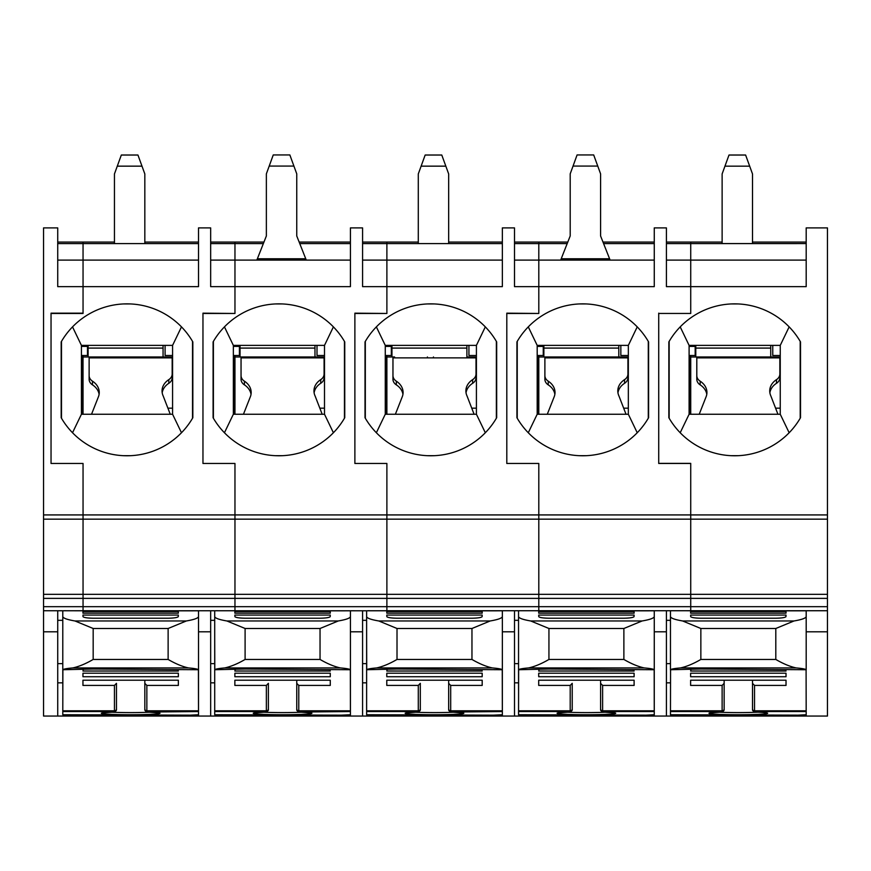 <?xml version="1.0" encoding="UTF-8"?>
<svg xmlns="http://www.w3.org/2000/svg" width="871" height="871" viewBox="0 0 871 871"><rect width="100%" height="100%" fill="white"/><g stroke="black" fill="none" stroke-linecap="round" stroke-linejoin="round"><path stroke-width="1.31" d="M81.428 358.308L83.05 355.51M83.05 346.397L83.05 345.384M90.747 356.979L163.062 356.979L83.05 356.979L83.017 360.975L83.05 355.999M57.726 610.734L57.726 716.06L43.55 716.06L83.05 716.06L83.05 715.156M83.05 610.789L43.55 610.734L43.55 716.06M386.887 610.789L83.05 610.734L83.05 594.327L43.55 594.327L43.55 610.734M827.45 514.924L690.725 514.924L690.725 463.372L658.716 463.372L658.716 313.451L690.725 313.451L690.725 286.635L806.187 286.635L806.187 227.897L827.45 227.897L827.45 610.734L386.887 610.734L386.887 594.327L83.05 594.327L83.05 519.17L43.55 519.17L43.55 594.327M83.05 610.734L83.05 514.924L43.55 514.924L43.55 519.17M827.45 594.327L386.887 594.327L386.887 514.924L83.05 514.924L83.05 463.47L51.041 463.47L51.041 313.168L83.05 313.168L83.05 242.073L57.726 242.073M43.55 514.924L43.55 227.897L57.726 227.897L57.726 286.635L83.05 286.635L83.05 243.597L57.726 243.597L57.726 260.102L198.512 260.102L198.512 243.597L83.05 243.597M83.017 360.975L83.05 414.248M123.562 357.883L123.562 356.979M62.788 682.842L57.726 682.842M81.428 346.397L87.503 346.397L87.503 355.51L81.428 355.51M782.887 715.156L782.887 716.06L827.45 716.06L806.187 716.06L806.089 669.734C805.348 669.015 802.017 668.416 796.105 667.926C789.834 666.522 783.062 663.691 775.8 659.445L775.8 628.492L794.014 620.969C801.897 619.619 805.958 618.149 806.187 616.526L806.187 660.174M737.312 357.883L737.312 356.979M722.124 242.073L666.413 242.073M690.725 313.451L666.413 313.451M690.725 313.168L690.725 242.073M775.582 408.172L780.253 408.172M752.5 242.073L806.187 242.073M690.725 260.102L806.187 260.102L806.187 243.586L666.413 243.597L666.413 260.102L690.725 260.102L690.725 286.635L666.413 286.635L666.413 227.897L654.263 227.897L654.263 286.635L538.801 286.635L538.801 242.073L514.5 242.073M827.45 610.734L827.45 716.06M806.187 610.734L806.187 669.951L806.187 610.821L752.5 610.843A2.025 2.025 0 0 0 752.098 610.887M690.725 610.789L690.725 514.924L538.801 514.924L538.801 463.47L506.802 463.47L538.801 463.47L538.801 514.924L386.887 514.924L386.887 463.47L354.878 463.47L354.878 313.168L362.576 313.473M827.45 519.17L538.801 519.17L538.801 514.924L538.801 519.17L234.963 519.17L234.963 463.47L202.965 463.47L234.963 463.47L234.963 519.17L83.05 519.17L83.05 463.47L51.041 463.47L51.041 313.473L83.05 313.473L83.05 286.635L198.512 286.635L198.512 227.897L210.662 227.897L210.662 286.635L234.963 286.635L234.963 242.073L210.662 242.073M668.852 341.922L668.852 417.71A75.962 75.962 0 0 0 800.514 417.71L800.514 341.922A75.962 75.962 0 0 0 668.852 341.922M689.103 345.384L689.103 414.248L780.253 414.248L780.253 345.384L689.103 345.384L680.197 326.875M669.157 418.243L669.157 341.388M680.197 432.745L689.103 414.248M780.253 414.248L789.159 432.745M800.199 341.388L800.199 418.243M789.159 326.875L780.253 345.384M738.085 455.696L731.27 455.696M731.27 303.935L738.085 303.935M772.762 345.384L772.762 355.51L780.253 355.51M706.784 394.313A18.226 14.524 180 0 0 700.164 384.862A9.069 7.218 180 0 1 696.8 379.244L696.8 375.575A9.069 7.218 0 0 0 700.164 381.182A18.226 14.524 180 0 1 706.925 392.483A18.226 14.524 180 0 1 706.272 396.338L699.217 414.248M769.866 392.767A18.226 14.524 180 0 1 776.486 383.305A9.069 7.218 180 0 0 779.85 377.698L779.85 357.883L696.8 357.883L696.8 375.575M779.85 374.018A9.069 7.218 180 0 1 776.486 379.636A18.226 14.524 0 0 0 769.724 390.927A18.226 14.524 0 0 0 770.879 396.011L777.934 414.248M745.62 155.027L749.67 166.165L724.955 166.165L729.005 155.027L745.62 155.027M690.725 414.248L690.725 356.979L695.787 356.979L695.787 348.084L770.737 348.084L770.737 356.979L779.85 356.979A2.025 2.025 0 0 1 780.253 357.023M749.67 166.165L752.5 173.95L752.5 243.586M722.124 243.586L722.124 173.95L724.955 166.165M770.737 356.979L695.787 356.979M695.787 345.384L695.787 348.084M770.737 348.084L770.737 345.384M786.023 610.887L671.977 610.734L670.463 610.821L670.463 616.526C670.67 618.138 674.72 619.619 682.624 620.969L700.85 628.492L775.8 628.492M775.898 618.225C781.548 618.116 784.902 617.615 785.958 616.712L786.023 615.057L690.627 615.057L690.692 616.712C691.748 617.615 695.102 618.116 700.752 618.225L775.898 618.225M678.574 715.145L798.076 715.145L670.463 714.743L670.561 669.734L700.752 669.037L806.089 669.734M690.899 669.734L690.627 671.029L786.023 671.029L785.751 669.734M724.149 710.083L724.149 680.218L724.149 683.343L722.124 685.423L690.627 685.423L690.627 680.218L786.023 680.218L786.023 685.423L754.526 685.423L752.5 683.343L752.5 680.218L752.5 710.083L754.526 712.053A29.266 1.448 0 0 1 760.35 714.22A29.266 1.448 0 0 1 716.3 714.22A29.266 1.448 0 0 1 722.124 712.053L724.149 710.083L724.149 708.972A2.025 1.84 180 0 1 722.124 710.812L722.244 712.053L710.192 712.859M766.458 712.859L754.526 711.553L806.187 711.553L806.187 714.743L798.076 715.145M724.149 683.343L724.149 708.972M690.627 610.887L724.149 610.843A2.025 2.025 0 0 1 724.552 610.887M752.5 710.083L752.5 683.343M670.561 669.734C671.301 669.015 674.633 668.416 680.545 667.926C686.816 666.522 693.588 663.691 700.85 659.445L775.8 659.445M786.023 613.162L786.023 611.562L786.023 613.162L690.627 613.162L690.627 611.562L690.627 613.162M690.627 611.562L786.023 611.562M670.463 669.951L670.463 616.526M690.627 676.734L690.627 673.207L786.023 673.207L786.023 676.734L690.627 676.734M690.725 610.734L690.725 463.47L658.716 463.47L658.716 313.168M690.725 463.47L658.716 463.47M690.725 715.156L690.725 716.06L630.963 716.06L630.963 715.156M666.413 610.734L666.413 716.06L654.263 716.06L654.175 669.734C653.424 669.015 650.104 668.416 644.181 667.926C637.91 666.522 631.137 663.691 623.876 659.445L623.876 628.492L642.101 620.969C649.984 619.619 654.034 618.149 654.263 616.526L654.263 610.821L600.587 610.843A2.025 2.025 -0 0 0 600.173 610.887M666.413 631.802L654.263 631.802L654.263 710.812L602.612 710.812L602.612 685.423L634.11 685.423L634.11 680.218L538.703 680.218L538.703 685.423L538.703 680.218M538.801 610.789L538.801 519.17L538.801 598.377L386.887 598.377L386.887 463.47L354.878 463.47L354.878 313.473L386.887 313.473L386.887 242.073L362.576 242.073M516.928 341.922L516.928 417.71A75.962 75.962 0 0 0 648.59 417.71L648.59 341.922A75.962 75.962 0 0 0 516.928 341.922M538.801 313.473L506.802 313.168L506.802 463.47L506.802 313.473L538.801 313.473L538.801 243.597L567.195 243.597M731.237 357.883L731.237 356.979M689.103 358.308L690.725 355.51M690.725 355.999L690.692 360.975M690.725 346.397L690.725 345.384M670.463 682.842L666.413 682.842M585.388 356.979L585.388 357.883M567.794 242.073L538.801 242.073M602.993 242.073L654.263 242.073M538.801 243.597L514.5 243.597L514.5 260.102L654.263 260.102L654.263 243.597L603.592 243.597M623.658 408.172L628.339 408.172M689.103 355.51L695.178 355.51L695.178 346.397L689.103 346.397M648.285 341.388L648.285 418.243M620.838 345.384L620.838 355.51L628.339 355.51M579.357 303.935L586.161 303.935M537.189 345.384L537.189 414.248L628.339 414.248L628.339 345.384L537.189 345.384L528.283 326.875M517.232 418.243L517.232 341.388M528.283 432.745L537.189 414.248M628.339 414.248L637.234 432.745M637.234 326.875L628.339 345.384M586.161 455.696L579.357 455.696M518.55 690.061L518.55 637.213M634.11 610.887L520.063 610.734L518.55 610.821L518.55 616.526C518.746 618.138 522.807 619.619 530.711 620.969L548.937 628.492L623.876 628.492M623.984 618.225C629.624 618.116 632.977 617.615 634.034 616.712L634.11 615.057L538.703 615.057L538.768 616.712C539.824 617.615 543.177 618.116 548.828 618.225L623.984 618.225M526.65 715.145L646.162 715.145L518.55 714.743L518.637 669.734L548.828 669.037L654.175 669.734M538.975 669.734L538.703 671.029L634.11 671.029L633.827 669.734M614.545 712.859L602.492 712.053L600.587 710.083L600.587 680.218L600.587 683.343L602.612 685.423M538.703 685.423L570.2 685.423L572.225 683.343L572.225 710.083L570.32 712.053L558.267 712.859M538.703 610.887L572.225 610.843A2.025 2.025 -0 0 1 572.639 610.887M600.587 710.083L600.587 683.343M654.263 669.951L654.263 616.526M518.637 669.734C519.388 669.015 522.709 668.416 528.632 667.926C534.903 666.522 541.664 663.691 548.937 659.445L623.876 659.445M634.11 613.162L634.11 611.562L634.11 613.162L538.703 613.162L538.703 611.562L538.703 613.162M538.703 611.562L634.11 611.562M572.225 710.083L572.225 683.343M518.55 669.951L518.55 616.526M646.162 715.145L654.263 714.743L654.263 711.553L602.612 711.553A2.025 2.025 -0 0 1 600.587 709.527M538.703 676.734L538.703 673.207L634.11 673.207L634.11 676.734L538.703 676.734L538.703 673.207M554.86 394.313A18.226 14.524 180 0 0 548.24 384.862A9.069 7.218 180 0 1 544.887 379.244L544.887 375.575A9.069 7.218 0 0 0 548.24 381.182A18.226 14.524 180 0 1 555.012 392.483A18.226 14.524 180 0 1 554.359 396.338L547.293 414.248M617.953 392.767A18.226 14.524 180 0 1 624.561 383.305A9.069 7.218 180 0 0 627.926 377.698L627.926 357.883L544.887 357.883L544.887 375.575M627.926 374.018A9.069 7.218 180 0 1 624.561 379.636A18.226 14.524 0 0 0 617.8 390.927A18.226 14.524 0 0 0 618.954 396.011L626.02 414.248M597.746 166.067L573.042 166.067L577.092 154.94L593.695 154.94L600.587 173.862L600.587 235.965L610.114 260.102M543.863 345.384L543.863 348.084L618.813 348.084L618.813 345.384M618.813 348.084L618.813 356.979L627.926 356.979A2.025 2.025 0 0 1 628.339 357.023M538.801 414.248L538.801 356.979L543.863 356.979L543.863 348.084M618.813 356.979L543.863 356.979M573.042 166.067L570.2 173.862L570.2 235.965L561.207 258.763L609.58 258.763M560.674 260.102L561.207 258.763M386.887 715.156L386.887 716.06L327.137 716.06L327.137 715.156M362.576 610.734L362.576 716.06L350.425 716.06L350.338 669.734C349.587 669.015 346.266 668.416 340.343 667.926C334.072 666.522 327.3 663.691 320.038 659.445L320.038 628.492L338.264 620.969C346.146 619.619 350.196 618.149 350.425 616.526L350.425 610.821L296.75 610.843A2.025 2.025 -0 0 0 296.336 610.887M350.425 610.734L350.425 710.812L298.775 710.812L298.775 685.423L330.272 685.423L330.272 680.218L234.865 680.218L234.865 685.423L266.363 685.423L268.388 683.343L268.388 708.972A2.025 1.84 180 0 1 266.363 710.812L266.363 712.053L268.388 710.083L268.388 708.972M234.963 610.789L234.963 519.17L234.963 598.377L43.55 598.377M213.09 341.922L213.09 417.71A75.962 75.962 0 0 0 344.753 417.71L344.753 341.922A75.962 75.962 0 0 0 213.09 341.922M386.887 313.473L354.878 313.168M386.887 313.168L386.887 243.597L362.576 243.597L362.576 260.102L502.349 260.102L502.349 243.597L386.887 243.597M234.963 313.473L202.965 313.168L202.965 463.47L202.965 313.473L234.963 313.473L234.963 286.635L350.425 286.635L350.425 227.897L362.576 227.897L362.576 286.635L502.349 286.635L502.349 227.897L514.5 227.897L514.5 286.635L538.801 286.635L538.801 313.168M427.4 357.883L427.4 356.979M386.887 414.248L386.887 356.979L391.95 356.979L391.95 348.084L466.9 348.084L466.9 356.979L476.012 356.979A2.025 2.025 0 0 1 476.415 357.023M385.265 358.308L386.887 355.51M386.887 355.999L386.855 360.975M386.887 346.397L386.887 345.384M366.626 682.842L362.576 682.842M281.551 356.979L281.551 357.883M263.957 242.073L234.963 242.073M299.156 242.073L350.425 242.073M234.963 313.168L234.963 260.102L350.425 260.102L350.425 243.597L299.755 243.597M319.82 408.172L324.502 408.172M385.265 355.51L391.34 355.51L391.34 346.397L385.265 346.397M344.448 341.388L344.448 418.243M317 345.384L317 355.51L324.502 355.51M275.519 303.935L282.335 303.935M233.352 345.384L233.352 414.248L324.502 414.248L324.502 345.384L233.352 345.384L224.446 326.875M213.395 418.243L213.395 341.388M224.446 432.745L233.352 414.248M324.502 414.248L333.397 432.745M333.397 326.875L324.502 345.384M282.335 455.696L275.519 455.696M320.038 659.445L245.099 659.445C237.837 663.691 231.065 666.522 224.794 667.926C218.871 668.416 215.551 669.015 214.799 669.734L214.712 637.213M330.272 610.887L216.226 610.734L214.712 610.821L214.712 616.526C214.919 618.138 218.969 619.619 226.874 620.969L245.099 628.492L320.038 628.492M320.147 618.225C325.787 618.116 329.14 617.615 330.207 616.712L330.272 615.057L234.865 615.057L234.93 616.712C235.987 617.615 239.34 618.116 244.991 618.225L320.147 618.225M214.799 669.734L244.991 669.037L350.338 669.734M235.137 669.734L234.865 671.029L330.272 671.029L330 669.734M310.707 712.859L298.655 712.053L296.75 710.083L296.75 680.218L296.75 683.343L298.775 685.423M254.43 712.859L266.363 712.053A29.266 1.448 0 0 0 260.549 714.22A29.266 1.448 0 0 0 304.589 714.22A29.266 1.448 0 0 0 298.775 712.053L350.425 711.553L350.425 714.743L341.519 715.145M234.865 610.887L268.388 610.843A2.025 2.025 -0 0 1 268.801 610.887M296.75 710.083L296.75 683.343M350.425 669.951L350.425 616.526M330.272 613.162L330.272 611.562L330.272 613.162L234.865 613.162L234.865 611.562L234.865 613.162M234.865 611.562L330.272 611.562M268.388 710.083L268.388 683.343M341.922 715.156L214.712 714.743L214.712 616.526M234.865 676.734L234.865 673.207L330.272 673.207L330.272 676.734L234.865 676.734M251.022 394.313A18.226 14.524 180 0 0 244.413 384.862A9.069 7.218 180 0 1 241.049 379.244L241.049 375.575A9.069 7.218 0 0 0 244.413 381.182A18.226 14.524 180 0 1 251.175 392.483A18.226 14.524 180 0 1 250.521 396.338L243.455 414.248M314.115 392.767A18.226 14.524 180 0 1 320.724 383.305A9.069 7.218 180 0 0 324.088 377.698L324.088 357.883L241.049 357.883L241.049 375.575M324.088 374.018A9.069 7.218 180 0 1 320.724 379.636A18.226 14.524 0 0 0 313.963 390.927A18.226 14.524 0 0 0 315.117 396.011L322.183 414.248M293.908 166.067L269.204 166.067L273.254 154.94L289.858 154.94L296.75 173.862L296.75 235.965L306.276 260.102M240.037 345.384L240.037 348.084L314.975 348.084L314.975 345.384M314.975 348.084L314.975 356.979L324.088 356.979A2.025 2.025 0 0 1 324.502 357.023M234.963 414.248L234.963 356.979L240.037 356.979L240.037 348.084M314.975 356.979L240.037 356.979M269.204 166.067L266.363 173.862L266.363 235.965L257.37 258.763L305.743 258.763M256.836 260.102L257.37 258.763M538.801 715.156L538.801 716.06L479.05 716.06L479.05 715.156M514.5 610.734L514.5 716.06L502.349 716.06L502.251 669.734C501.511 669.015 498.179 668.416 492.267 667.926C485.996 666.522 479.224 663.691 471.962 659.445L471.962 628.492L490.177 620.969C498.06 619.619 502.121 618.149 502.349 616.526L502.349 610.821L448.663 610.843A2.025 2.025 -0 0 0 448.26 610.887M514.5 631.802L502.349 631.802L502.349 710.812L450.688 710.812L450.688 685.423L482.186 685.423L482.186 680.218L386.789 680.218L386.789 685.423L418.287 685.423L420.312 683.343L420.312 708.972A2.025 1.84 180 0 1 418.287 710.812L418.287 712.053L420.312 710.083L420.312 708.972M386.887 610.734L386.887 598.377L234.963 598.377L234.963 606.684L43.55 606.684M538.801 610.734L538.801 598.377L827.45 598.377M365.014 341.922L365.014 417.71A75.962 75.962 0 0 0 496.677 417.71L496.677 341.922A75.962 75.962 0 0 0 365.014 341.922M579.313 357.883L579.313 356.979M506.802 313.168L514.5 313.473M537.189 358.308L538.801 355.51M538.801 355.999L538.779 360.975M538.801 346.397L538.801 345.384M518.55 682.842L514.5 682.842M433.475 356.979L433.475 357.883M418.287 242.073L386.887 242.073M448.663 242.073L502.349 242.073M471.744 408.172L476.415 408.172M537.189 355.51L543.264 355.51L543.264 346.397L537.189 346.397M496.361 341.388L496.361 418.243M468.925 345.384L468.925 355.51L476.415 355.51M427.432 303.935L434.248 303.935M385.265 345.384L385.265 414.248L476.415 414.248L476.415 345.384L385.265 345.384L376.359 326.875M365.319 418.243L365.319 341.388M376.359 432.745L385.265 414.248M476.415 414.248L485.321 432.745M485.321 326.875L476.415 345.384M434.248 455.696L427.432 455.696M441.782 155.027L445.832 166.154L421.118 166.154L425.168 155.027L441.782 155.027M394.585 356.979L391.95 356.979M445.832 166.154L448.663 173.95L448.663 243.597M418.287 243.597L418.287 173.95L421.118 166.154M391.95 345.384L391.95 348.084M466.9 348.084L466.9 345.384M402.946 394.313A18.226 14.524 180 0 0 396.327 384.862A9.069 7.218 180 0 1 392.963 379.244L392.963 375.575A9.069 7.218 0 0 0 396.327 381.182A18.226 14.524 180 0 1 403.088 392.483A18.226 14.524 180 0 1 402.435 396.338L395.38 414.248M466.029 392.767A18.226 14.524 180 0 1 472.648 383.305A9.069 7.218 180 0 0 476.012 377.698L476.012 357.883L392.963 357.883L392.963 375.575M476.012 374.018A9.069 7.218 180 0 1 472.648 379.636A18.226 14.524 0 0 0 465.887 390.927A18.226 14.524 0 0 0 467.041 396.011L474.096 414.248M471.962 659.445L397.013 659.445C389.751 663.691 382.979 666.522 376.708 667.926C370.796 668.416 367.464 669.015 366.724 669.734L366.626 637.213M482.186 610.887L368.139 610.734L366.626 610.821L366.626 616.526C366.833 618.138 370.883 619.619 378.798 620.969L397.013 628.492L471.962 628.492M472.06 618.225C477.711 618.116 481.064 617.615 482.12 616.712L482.186 615.057L386.789 615.057L386.855 616.712C387.911 617.615 391.264 618.116 396.915 618.225L472.06 618.225M366.724 669.734L396.915 669.037L502.251 669.734M387.062 669.734L386.789 671.029L482.186 671.029L481.913 669.734M462.621 712.859L450.568 712.053L448.663 710.083L448.663 680.218L448.663 683.343L450.688 685.423M406.354 712.859L418.287 712.053A29.266 1.448 0 0 0 412.462 714.22A29.266 1.448 0 0 0 456.513 714.22A29.266 1.448 0 0 0 450.688 712.053L502.349 711.553L502.349 714.743L493.443 715.145M386.789 610.887L420.312 610.843A2.025 2.025 -0 0 1 420.715 610.887M448.663 710.083L448.663 683.343M502.349 669.951L502.349 616.526M482.186 613.162L482.186 611.562L482.186 613.162L386.789 613.162L386.789 611.562L386.789 613.162M386.789 611.562L482.186 611.562M420.312 710.083L420.312 683.343M493.835 715.156L366.626 714.743L366.626 616.526M386.789 676.734L386.789 673.207L482.186 673.207L482.186 676.734L386.789 676.734M234.963 715.156L234.963 716.06L175.213 716.06L175.213 715.156M210.662 610.734L210.662 716.06L198.512 716.06L198.414 669.734C197.673 669.015 194.342 668.416 188.43 667.926C182.159 666.522 175.387 663.691 168.125 659.445L168.125 628.492L186.34 620.969C194.222 619.619 198.283 618.149 198.512 616.526L198.512 610.821L144.826 610.843A2.025 2.025 -0 0 0 144.423 610.887M198.512 610.734L198.512 710.812L146.851 710.812L146.851 685.423L178.348 685.423L178.348 680.218L82.952 680.218L82.952 685.423L114.449 685.423L116.474 683.343L116.474 708.972A2.025 1.84 180 0 1 114.449 710.812L114.449 712.053L116.474 710.083L116.474 708.972M234.963 610.734L234.963 606.684L827.45 606.684M61.177 341.922L61.177 417.71A75.962 75.962 0 0 0 192.839 417.71L192.839 341.922A75.962 75.962 0 0 0 61.177 341.922M275.476 357.883L275.476 356.979M202.965 313.168L210.662 313.473M233.352 358.308L234.963 355.51M234.963 355.999L234.941 360.975M234.963 346.397L234.963 345.384M210.662 260.102L210.662 243.597L234.963 243.597L234.963 260.102L210.662 260.102M214.712 682.842L210.662 682.842M129.637 356.979L129.637 357.883M114.449 242.073L83.05 242.073M144.826 242.073L198.512 242.073M167.907 408.172L172.578 408.172M233.352 355.51L239.427 355.51L239.427 346.397L233.352 346.397M192.524 341.388L192.524 418.243M165.087 345.384L165.087 355.51L172.578 355.51M123.595 303.935L130.41 303.935M81.428 345.384L81.428 414.248L172.578 414.248L172.578 345.384L81.428 345.384L72.522 326.875M61.482 418.243L61.482 341.388M72.522 432.745L81.428 414.248M172.578 414.248L181.484 432.745M181.484 326.875L172.578 345.384M130.41 455.696L123.595 455.696M137.945 155.027L141.995 166.154L117.28 166.154L121.33 155.027L137.945 155.027M88.113 356.979L88.113 348.084L163.062 348.084L163.062 356.979L172.175 356.979A2.025 2.025 0 0 1 172.578 357.023M141.995 166.154L144.826 173.95L144.826 243.597M114.449 243.597L114.449 173.95L117.28 166.154M88.113 345.384L88.113 348.084M163.062 348.084L163.062 345.384M99.109 394.313A18.226 14.524 180 0 0 92.489 384.862A9.069 7.218 180 0 1 89.125 379.244L89.125 375.575A9.069 7.218 0 0 0 92.489 381.182A18.226 14.524 180 0 1 99.25 392.483A18.226 14.524 180 0 1 98.597 396.338L91.542 414.248M162.191 392.767A18.226 14.524 180 0 1 168.811 383.305A9.069 7.218 180 0 0 172.175 377.698L172.175 357.883L89.125 357.883L89.125 375.575M172.175 374.018A9.069 7.218 180 0 1 168.811 379.636A18.226 14.524 0 0 0 162.05 390.927A18.226 14.524 0 0 0 163.204 396.011L170.259 414.248M62.788 690.061L62.788 637.213M178.348 610.887L64.302 610.734L62.788 610.821L62.788 616.526C62.995 618.138 67.045 619.619 74.96 620.969L93.175 628.492L168.125 628.492M168.223 618.225C173.873 618.116 177.227 617.615 178.283 616.712L178.348 615.057L82.952 615.057L83.017 616.712C84.073 617.615 87.427 618.116 93.077 618.225L168.223 618.225M70.899 715.145L190.401 715.145L62.788 714.743L62.886 669.734L93.077 669.037L198.414 669.734M83.224 669.734L82.952 671.029L178.348 671.029L178.076 669.734M158.783 712.859L146.731 712.053L144.826 710.083L144.826 680.218L144.826 683.343L146.851 685.423M102.517 712.859L114.449 712.053A29.266 1.448 0 0 0 108.625 714.22A29.266 1.448 0 0 0 152.675 714.22A29.266 1.448 0 0 0 146.851 712.053L198.512 711.553L198.512 714.743L190.401 715.145M82.952 610.887L116.474 610.843A2.025 2.025 -0 0 1 116.877 610.887M144.826 710.083L144.826 683.343M198.512 669.951L198.512 616.526M62.886 669.734C63.627 669.015 66.958 668.416 72.87 667.926C79.141 666.522 85.913 663.691 93.175 659.445L168.125 659.445M178.348 613.162L178.348 611.562L178.348 613.162L82.952 613.162L82.952 611.562L82.952 613.162M82.952 611.562L178.348 611.562M116.474 710.083L116.474 683.343M62.788 669.951L62.788 616.526M198.512 610.821L198.512 660.174M82.952 676.734L82.952 673.207L178.348 673.207L178.348 676.734L82.952 676.734M82.124 357.818L82.124 414.248M57.726 631.802L43.55 631.802M62.788 620.326L57.726 620.326M62.788 663.637L57.726 663.637M827.45 631.802L806.187 631.802M700.164 384.862L700.164 381.182M776.486 383.305L776.486 379.636M757.835 712.184A27.241 1.35 0 0 1 718.815 712.184M724.149 709.527A2.025 2.025 180 0 1 722.124 711.553L670.463 711.553M722.124 685.423L722.124 710.812L670.463 710.812M752.5 708.972A2.025 1.84 0 0 0 754.526 710.812L754.526 685.423M752.5 709.527A2.025 2.025 0 0 0 754.526 711.553L754.526 710.812L806.187 710.812M682.624 620.969L794.014 620.969M680.545 667.926L796.105 667.926M700.85 659.445L700.85 628.492M670.463 620.326L666.413 620.326M689.799 357.818L689.799 414.248M670.463 663.637L666.413 663.637M600.587 708.972A2.025 1.84 -0 0 0 602.612 710.812L602.612 712.053A29.266 1.448 0 0 1 608.426 714.22A29.266 1.448 0 0 1 564.386 714.22A29.266 1.448 0 0 1 570.2 712.053L570.2 710.812A2.025 1.84 180 0 0 572.225 708.972M605.911 712.184A27.241 1.35 0 0 1 566.901 712.184M572.225 709.527A2.025 2.025 180 0 1 570.2 711.553L518.55 711.553M570.2 685.423L570.2 710.812L518.55 710.812M530.711 620.969L642.101 620.969M528.632 667.926L644.181 667.926M548.937 659.445L548.937 628.492M548.24 384.862L548.24 381.182M624.561 383.305L624.561 379.636M366.626 620.326L362.576 620.326M362.576 631.802L350.425 631.802M385.962 357.818L385.962 414.248M366.626 663.637L362.576 663.637M302.074 712.184A27.241 1.35 0 0 1 263.064 712.184M268.388 709.527A2.025 2.025 180 0 1 266.363 711.553L214.712 711.553M266.363 685.423L266.363 710.812L214.712 710.812M296.75 708.972A2.025 1.84 -0 0 0 298.775 710.812L298.775 711.553A2.025 2.025 -0 0 1 296.75 709.527M226.874 620.969L338.264 620.969M224.794 667.926L340.343 667.926M245.099 659.445L245.099 628.492M222.813 715.145L342.325 715.145M244.413 384.862L244.413 381.182M320.724 383.305L320.724 379.636M518.55 620.326L514.5 620.326M537.886 357.818L537.886 414.248M518.55 663.637L514.5 663.637M396.327 384.862L396.327 381.182M472.648 383.305L472.648 379.636M453.998 712.184A27.241 1.35 0 0 1 414.977 712.184M420.312 709.527A2.025 2.025 180 0 1 418.287 711.553L366.626 711.553M418.287 685.423L418.287 710.812L366.626 710.812M448.663 708.972A2.025 1.84 -0 0 0 450.688 710.812L450.688 711.553A2.025 2.025 -0 0 1 448.663 709.527M378.798 620.969L490.177 620.969M376.708 667.926L492.267 667.926M397.013 659.445L397.013 628.492M374.737 715.145L494.238 715.145M214.712 620.326L210.662 620.326M210.662 631.802L198.512 631.802M234.049 357.818L234.049 414.248M214.712 663.637L210.662 663.637M92.489 384.862L92.489 381.182M168.811 383.305L168.811 379.636M150.16 712.184A27.241 1.35 0 0 1 111.14 712.184M116.474 709.527A2.025 2.025 180 0 1 114.449 711.553L62.788 711.553M114.449 685.423L114.449 710.812L62.788 710.812M144.826 708.972A2.025 1.84 -0 0 0 146.851 710.812L146.851 711.553A2.025 2.025 -0 0 1 144.826 709.527M74.96 620.969L186.34 620.969M72.87 667.926L188.43 667.926M93.175 659.445L93.175 628.492M690.725 716.06L782.887 716.06M538.801 716.06L630.963 716.06M234.963 716.06L327.137 716.06M263.358 243.597L234.963 243.597M386.887 716.06L479.05 716.06M83.05 716.06L175.213 716.06"/></g></svg>
